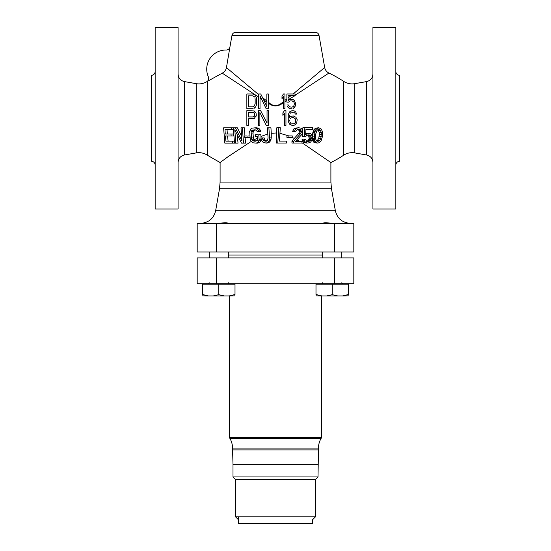 <?xml version="1.0" encoding="UTF-8"?>
<svg xmlns="http://www.w3.org/2000/svg" width="551" height="551" viewBox="0 0 551 551"><rect width="100%" height="100%" fill="white"/><g stroke="black" fill="none" stroke-linecap="round" stroke-linejoin="round"><path stroke-width="0.83" d="M231.964 35.484L319.036 35.484A3.823 3.823 0 0 0 315.275 32.323L235.725 32.323A3.823 3.823 0 0 0 231.964 35.484L229.953 46.876A3.823 3.823 0 0 1 226.13 50.031A19.099 19.099 0 0 0 208.368 76.864A3.823 3.823 0 0 1 206.983 81.596L222.225 73.152L258.564 96.99M207.293 81.589L207.293 155.182A15.283 15.283 0 0 0 196.246 152.903L196.246 83.669A15.283 15.283 0 0 0 207.086 81.52L206.983 81.596M228.121 69.082L226.654 67.78M257.606 137.998L254.101 139.823L255.816 141.166L257.565 140.195L257.496 136.614L255.382 136.614L255.237 134.664L257.303 134.664M285.074 141.111L279.398 141.111L286.61 141.111L286.41 143.06L276.499 143.06L276.499 132.977L271.257 133.287L270.94 127.839L268.888 127.839L269.508 137.915L269.053 140.842L268.22 142.144L266.167 143.122L262.958 142.144L261.877 140.842L260.905 137.915L262.324 137.915L263.24 140.195L264.019 140.842L265.961 141.166L267.545 140.195L268.061 137.915L267.449 127.839L268.888 127.839M266.167 143.122L268.64 142.792L270.541 140.842L271.257 137.915L271.257 133.287M262.324 137.915L264.198 137.915L264.893 140.195L266.526 141.166M267.772 134.017L260.981 136.428L260.837 134.664L258.763 134.664L259.156 139.541L258.226 142.144L256.222 143.122L252.916 142.792L250.857 140.842L250.271 139.541L249.679 131.413L250.946 128.81L251.848 128.163L255.01 127.839M256.222 143.122L257.82 143.122L259.852 142.144L260.754 140.842L260.981 138.273M260.981 137.915L260.981 136.428M251.297 141.387L228.086 156.67L220.104 162.552L207.293 155.182M295.178 95.22L328.919 73.056A124.168 124.168 0 0 1 343.707 81.39L343.707 155.182A124.168 124.168 0 0 1 330.896 162.552L301.927 142.695M293.511 143.06L293.683 141.435L300.874 133.308L301.418 132.006L300.378 129.733L297.113 129.733L295.859 131.358L294.689 131.358L294.992 130.057L296.955 128.107L298.601 127.777L300.915 128.107L302.678 130.057L302.802 132.006L301.969 134.286L295.556 141.435L302.058 141.435L301.893 143.06L291.954 143.06L291.954 141.435L294.268 138.439L292.161 137.406M288.965 135.911L286.933 135.911L286.933 137.536L288.841 137.536L288.965 135.911L292.278 135.911L292.154 137.536L288.841 137.536M290.191 135.911L288.779 135.911L280.032 133.328M295.556 141.435L299.785 141.435L296.989 139.871M254.004 116.612L253.24 116.922L254.514 115.979L254.004 116.612M254.769 114.098L254.004 112.528L253.24 112.218L248.377 112.218L254.004 112.528L254.769 114.098L254.514 115.979M254.899 97.747L255.147 99.008L254.899 97.747M253.68 96.184L254.41 96.811L252.702 95.867L253.68 96.184M248.308 95.867L252.702 95.867L248.308 95.867L248.308 106.853L252.702 106.853L254.41 105.909L255.147 103.712L255.147 99.008M268.33 108.733L266.133 108.733L268.33 108.733L268.33 93.987L266.863 93.987L266.863 106.536L263.867 100.372L266.863 102.231M291.83 117.549L293.621 117.549L291.83 117.549M290.301 118.493L291.066 117.866L290.301 118.493M289.53 120.063L289.53 121M290.301 122.887L289.792 121.943L291.066 123.514L290.301 122.887M291.83 123.83L293.621 123.83L291.83 123.83M295.921 121L295.667 121.943L295.667 119.119L293.621 117.549M317.803 129.699L319.284 132.33L319.353 134.286L318.733 138.508L316.859 141.118M258.584 131.737L260.63 131.737L260.292 130.112L259.28 128.81L257.117 127.839L255.106 127.839L257.262 128.81L258.261 130.112L258.584 131.737L257.165 131.737L256.883 130.766L255.189 129.788L252.165 130.112L251.091 131.737L251.635 139.217L252.95 140.842L256.015 141.166M254.101 139.823L253.384 137.915L252.978 133.039L253.529 130.766L255.189 129.788M277.738 143.06L278.861 127.777L276.795 127.777L276.499 132.977M297.209 129.402L299.021 130.38L299.379 132.006L298.828 133.308L294.268 138.439M298.601 127.777L294.937 128.107L293.972 128.755L292.65 131.358L294.689 131.358M288.097 99.759L295.178 95.557L288.097 95.557L288.097 100.578L290.542 99.318L293.228 99.635L294.448 100.578L295.667 103.402L295.178 106.226L295.667 104.656M294.448 107.479L295.178 106.226L293.228 108.423L294.448 107.479M292.002 108.733L290.542 108.733L292.002 108.733M289.323 108.423L290.542 108.733L288.097 107.479L289.323 108.423M287.367 106.226L288.097 107.479L287.367 106.226M294.2 102.775L293.717 101.832L294.2 102.775M292.98 101.205L293.717 101.832L292.002 100.888L292.98 101.205M290.542 100.888L292.002 100.888L290.542 100.888M288.586 102.142L289.564 101.205L288.586 102.142L286.878 102.142L288.586 102.142M284.929 101.749L286.878 100.53M283.462 108.733L284.929 108.733L283.462 108.733L283.462 96.494L281.995 98.691L283.462 96.494M268.33 103.113C273.138 107.018 278.179 106.86 283.462 102.638M260.031 97.933L261.429 98.829M258.564 108.733L260.031 108.733L258.564 108.733L258.564 93.987L260.761 93.987L266.863 106.536M256.05 116.295L256.305 115.352L254.259 118.493L248.377 118.802L248.377 125.394L246.848 125.394L246.848 110.648L254.259 110.958L256.05 113.155L256.305 115.352M259.879 112.528L266.271 125.394L259.879 112.528L259.879 125.394L258.35 125.394L258.35 110.648L260.651 110.648L267.042 123.197L267.042 110.648L268.571 110.648L268.571 125.394L266.271 125.394M284.419 113.155L282.89 115.352L282.89 112.845L284.419 110.648L285.955 110.648L285.955 125.394L284.419 125.394L284.419 113.155L282.89 115.352M256.367 105.282L256.608 103.712L256.367 105.282M254.899 107.796L255.878 106.536L253.928 108.423L254.899 107.796M252.702 108.733L246.848 108.733L252.702 108.733M297.203 119.746L295.921 117.239L293.366 115.979L295.921 117.239L297.203 119.746L296.693 122.887L294.647 125.084L295.921 124.14M295.412 114.098L296.693 114.098L295.412 114.098L294.902 113.155L295.412 114.098M293.366 112.218L291.83 112.218L293.366 112.218M291.066 112.528L290.301 113.155L291.066 112.528M289.792 114.098L290.301 113.155L289.792 114.098M289.275 116.922L289.53 115.042L289.275 117.549L290.811 116.295L293.366 115.979M233.569 127.839L231.551 127.839L231.64 129.788L225.008 129.788L225.269 134.017L231.007 134.017L231.151 135.966L225.421 135.966L225.91 141.166L232.515 141.166L232.729 143.122L224.829 143.122L223.603 127.839L231.551 127.839L225.635 127.839M231.151 135.966L233.245 135.966L233.073 134.017L227.356 134.017L227.053 129.788M234.299 141.166L228.114 141.166L227.529 135.966M235.36 127.839L241.917 140.842L241.014 127.839L242.385 127.839L243.514 143.122L241.476 143.122L234.774 129.788L235.849 143.122L234.512 143.122L233.342 127.839L237.371 127.839L241.496 136.076M243.514 143.122L245.698 143.122L245.071 137.592M244.926 135.966L244.389 127.839L242.385 127.839M235.849 143.122L238.046 143.122L237.137 134.699M249.741 135.966L247.895 135.966L248.026 137.592L244.809 137.592L244.678 135.966L246.752 135.966M307.203 134.933L308.705 135.911L309.139 138.508L308.25 140.464L306.549 141.435M310.606 127.777L302.85 127.777L302.719 130.36M302.54 133.135L302.292 136.235L304.366 136.235L304.855 127.777L312.61 127.777L312.541 129.402L305.929 129.402L310.523 129.402M305.929 129.402L305.633 134.609L308.009 133.308L305.715 133.376M304.124 139.162L302.01 139.162L302.864 141.759L303.883 142.737L307.162 143.06L305.013 141.759L304.124 139.162L305.495 139.162L306.452 141.111L308.698 141.435L310.385 140.464L311.301 137.86L310.785 135.911L309.263 134.933L306.962 135.257L305.97 136.235L304.366 136.235M318.905 127.777L321.295 129.079L322.287 131.358L322.335 136.882L321.081 140.787L319.105 142.737L317.734 143.06L316.439 142.737L315.427 141.759L314.538 139.486L314.318 136.882L315.144 131.358L316.384 129.079L318.905 127.777L315.537 128.107L313.643 130.057L312.479 133.955L312.224 136.882M312.286 138.508L312.706 140.787L314.242 142.737L317.734 143.06M248.377 112.218L248.377 116.922L253.24 116.922M256.608 103.712L256.367 97.437L254.899 94.924L252.702 93.987L246.848 93.987L246.848 108.733M266.133 108.733L260.031 95.867L260.031 108.733M281.995 98.691L281.995 96.184L283.462 93.987L284.929 93.987L284.929 108.733M294.448 103.712L293.717 106.226L292.002 107.169L289.564 106.853L288.345 104.972L286.878 104.972M286.878 102.142L286.878 93.987L295.178 93.987L295.178 95.557M278.861 127.777L280.314 127.777L279.398 141.111M308.009 133.308L310.488 133.631L311.556 134.609L312.458 137.536L312.348 138.831L310.929 141.759L309.696 142.737L307.162 143.06M316.997 130.38L315.633 134.286L315.523 138.508L316.233 140.464L317.913 141.435L319.794 140.464L320.868 138.508L321.343 132.33L319.931 129.733L318.829 129.402L316.997 130.38M294.902 113.155L294.138 112.528M294.647 125.084L292.092 125.394L289.53 124.14L288.256 121.316L288.256 114.725L289.53 111.901L292.092 110.648L294.392 110.958L295.667 111.901L296.693 114.098M293.621 123.83L295.157 122.887L295.667 121.943M260.761 93.987L262.558 97.679L266.863 100.985M268.33 102.073C273.131 106.935 278.179 106.742 283.462 101.494M284.929 100.392L286.878 98.898M288.097 97.947L291.148 95.557L294.661 95.557M293.118 93.987L324.684 67.484L319.036 35.484M222.225 73.152C224.526 71.981 225.938 70.129 226.447 67.601L258.564 94.531M288.097 95.557L291.148 95.557M226.447 67.601L229.953 46.876M178.076 27.55L178.076 209.022L155.155 209.022L155.155 27.55L178.076 27.55M151.332 75.308L151.332 161.264L151.332 75.308A3.823 3.823 0 0 0 155.155 71.485M151.332 161.264A3.823 3.823 180 0 1 155.155 165.086M151.332 102.052L151.332 134.527M399.668 134.527L399.668 102.052L399.668 134.527M395.845 71.485A3.823 3.823 0 0 0 399.668 75.308L399.668 161.264A3.823 3.823 0 0 0 395.845 165.086M395.845 27.55L395.845 209.022L372.924 209.022L372.924 27.55L395.845 27.55M343.707 81.39A15.283 15.283 0 0 0 354.754 83.669L354.754 152.903L366.608 154.996C370.527 155.981 372.634 158.488 372.924 162.517M343.707 155.182A15.283 15.283 0 0 1 354.754 152.903M324.684 67.484A7.638 7.638 43.9 0 0 328.919 73.056L328.906 73.063M334.719 223.348L353.818 223.348L353.818 252.007L197.182 252.007L197.182 223.348L334.719 223.348L334.719 252.007M218.513 223.348L226.881 223.348M324.119 223.348L332.487 223.348M225.91 141.166L228.114 141.166M232.729 143.122L234.512 143.122M231.64 129.788L233.431 129.788M225.269 134.017L227.356 134.017M248.026 137.592L249.872 137.592M259.156 139.541L260.981 139.541M259.039 140.842L260.754 140.842M258.226 142.144L259.852 142.144M257.358 142.792L258.942 142.792M256.291 128.163L258.309 128.163M257.262 128.81L259.28 128.81M258.261 130.112L260.292 130.112M252.165 130.112L254.19 130.112M251.504 130.766L253.529 130.766M251.091 131.737L253.123 131.737M250.932 133.039L252.978 133.039M251.29 137.915L253.384 137.915M251.635 139.217L253.749 139.217M252.186 140.195L254.266 140.195M252.95 140.842L254.927 140.842M253.915 141.166L255.816 141.166M262.675 139.217L264.432 139.217M263.24 140.195L264.893 140.195M264.019 140.842L265.589 140.842M265.003 141.166L265.961 141.166M269.508 137.915L271.257 137.915M269.411 139.541L271.023 139.541M269.053 140.842L270.541 140.842M268.22 142.144L269.591 142.144M267.331 142.792L268.64 142.792M301.452 131.358L299.42 131.358M301.039 130.38L299.021 130.38M301.418 132.006L299.379 132.006M300.874 133.308L298.828 133.308M293.683 141.435L291.954 141.435M296.955 128.107L294.937 128.107M295.99 128.755L293.972 128.755M294.992 130.057L292.96 130.057M299.227 129.402L298.298 129.402M300.378 129.733L298.36 129.733M311.301 137.86L309.201 137.86M311.157 136.882L309.07 136.882M311.246 138.508L309.139 138.508M310.929 139.486L308.808 139.486M310.385 140.464L308.25 140.464M309.641 141.111L307.492 141.111M308.698 141.435L307.334 141.435M304.462 140.464L302.327 140.464M305.013 141.759L302.864 141.759M306.06 142.737L303.883 142.737M306.845 133.631L305.695 133.631M309.263 134.933L307.899 134.933M310.151 135.257L308.085 135.257M310.785 135.911L308.705 135.911M314.318 136.882L312.334 136.882M314.538 133.955L312.479 133.955M314.401 138.508L312.376 138.508M314.538 139.486L312.41 139.486M314.855 140.787L312.706 140.787M315.427 141.759L313.257 141.759M316.439 142.737L314.242 142.737M317.548 128.107L315.537 128.107M316.384 129.079L314.366 129.079M315.668 130.057L313.643 130.057M315.144 131.358L313.113 131.358M314.862 132.33L312.823 132.33M319.931 129.733L317.906 129.733M320.565 130.38L318.533 130.38M321.343 132.33L319.284 132.33M321.433 134.286L319.353 134.286M321.254 136.558L319.153 136.558M320.868 138.508L318.733 138.508M319.794 140.464L317.631 140.464M319.057 141.111L316.887 141.111M217.397 223.348C224.291 222.659 227.935 222.645 228.321 223.307L228.224 223.348M322.776 223.348L322.679 223.307C323.065 222.645 326.702 222.659 333.603 223.348M322.679 255.058L228.321 255.058M238.294 516.859L238.294 523.45L312.706 523.45L312.706 519.579L315.427 516.859L315.427 479.515L318.003 476.939L318.478 449.905L232.522 449.905L318.478 449.905L318.478 448.066A19.099 19.099 0 0 1 321.04 438.513L321.632 437.487L229.368 437.487L229.368 295.942M321.632 437.487L321.632 295.942M318.003 476.939L232.997 476.939L232.997 464.335L318.003 464.335L232.997 464.335L232.522 448.066A19.099 19.099 0 0 0 229.96 438.513L229.368 437.487M216.281 283.717L197.182 283.717L197.182 257.923L353.818 257.923L353.818 283.717L216.281 283.717L216.281 257.923M235.008 294.234L235.008 284.192L202.534 284.192L202.534 294.234M218.768 284.192L218.768 294.668L213.258 295.942L208.478 295.942L202.534 294.516M235.008 294.516L229.064 295.942L224.285 295.942L218.768 294.668M208.478 295.942L202.534 295.832M235.008 295.832L229.064 295.942M224.285 295.942L213.258 295.942M348.466 294.234L348.466 284.192L315.992 284.192L315.992 294.234M332.232 284.192L332.232 294.668L326.715 295.942L321.936 295.942L315.992 294.516M348.466 294.516L342.522 295.942L337.742 295.942L332.232 294.668M321.936 295.942L315.992 295.832M348.466 295.832L342.522 295.942M337.742 295.942L326.715 295.942M239.299 523.45L311.701 523.45M315.427 516.859L235.573 516.859L235.573 479.515L315.427 479.515L235.573 479.515L232.997 476.939M238.294 519.579L235.573 516.859M330.896 162.552L330.896 182.092L220.104 182.092L220.104 162.552M196.246 83.669L184.392 81.582L184.392 154.996C180.473 155.981 178.366 158.488 178.076 162.517M354.754 83.669L366.608 81.582L366.608 154.996M216.281 223.348L216.281 252.007M330.896 182.092L331.475 188.724L335.359 210.723L215.641 210.723C213.671 218.561 208.657 222.769 200.592 223.348M331.475 188.724L219.525 188.724L215.641 210.723M321.04 438.513L229.96 438.513M318.478 448.066L232.522 448.066M334.719 257.923L334.719 283.717M196.246 152.903L184.392 154.996M184.392 81.582C180.473 80.598 178.366 78.084 178.076 74.054M366.608 81.582C370.527 80.598 372.634 78.084 372.924 74.054M335.359 210.723C337.329 218.561 342.343 222.769 350.408 223.348M220.104 182.092L219.525 188.724M233.479 283.717L233.479 284.192M204.056 283.717L204.056 284.192M209.215 282.759L208.264 283.717L209.215 282.759M228.321 282.759L229.278 283.717M228.321 257.923L228.321 252.007M209.215 257.923L209.215 252.007M346.944 283.717L346.944 284.192M317.521 283.717L317.521 284.192M322.679 282.759L321.722 283.717M341.785 282.759L342.736 283.717M341.785 257.923L341.785 252.007M322.679 257.923L322.679 252.007"/></g></svg>
